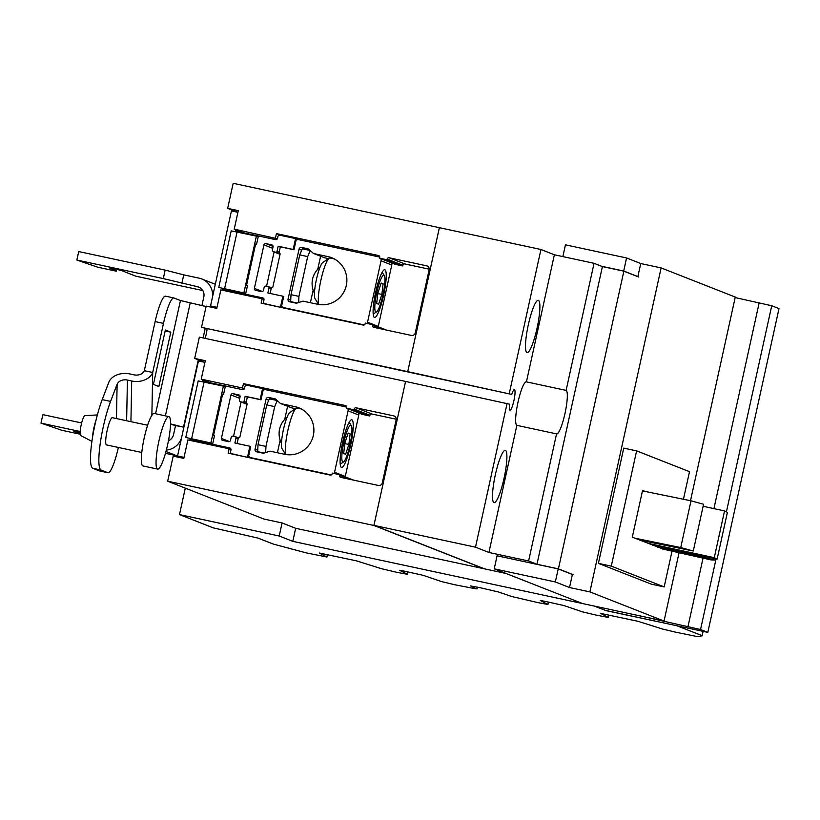 <?xml version="1.0" encoding="UTF-8"?>
<svg xmlns="http://www.w3.org/2000/svg" width="820" height="820" viewBox="0 0 820 820"><rect width="100%" height="100%" fill="white"/><g stroke="black" fill="none" stroke-linecap="round" stroke-linejoin="round"><path stroke-width="1.23" d="M277.18 400.519L269.288 398.827L266.766 404.916L274.7 406.628L277.211 400.549M259.755 452.486L257.675 451.666L258.013 444.717L265.946 446.418L274.7 406.628M258.013 444.717L266.766 404.916M265.649 452.578L265.946 446.418M257.675 451.666L264.173 453.06M715.829 558.82L715.542 560.121L710.878 559.886L662.252 548.949M715.542 560.121L657.435 547.063M717.121 559.096L727.401 512.346L724.542 510.921L714.271 557.672L717.121 559.096L652.382 545.074M714.271 557.672L647.831 543.281M724.542 510.921L703.13 506.288M693.289 551.019L703.57 504.269L691.004 500.805L680.733 547.555L693.289 551.019L639.59 540.042M680.733 547.555L634.813 538.166M691.004 500.805L642.46 490.883M287.615 406.269L284.735 419.348M280.153 440.176L277.396 452.742M187.872 439.94L183.803 458.411L173.194 456.125L167.68 481.207L373.899 525.476L405.572 381.423L199.352 337.143L194.678 358.412L205.287 360.697L201.228 379.158L242.484 388.014L243.448 383.637L345.497 405.551A1.671 1.64 111.5 0 1 346.747 407.519L346.593 408.206L354.014 409.805L354.168 409.088A1.671 1.64 111.5 0 1 356.136 407.806L393.651 415.863A3.341 3.29 111.5 0 1 396.152 419.809L382.284 482.877A3.341 3.29 111.5 0 1 378.348 485.45L340.833 477.394A1.671 1.64 111.5 0 1 339.582 475.415L339.736 474.708L332.325 473.119L332.172 473.806A1.671 1.64 111.5 0 1 330.204 475.087L228.155 453.183L229.118 448.796L187.872 439.94M229.118 448.796L231.035 449.555M339.736 474.708L353.481 480.11M396.234 419.225L371.88 413.997A1.671 1.64 -68.5 0 0 369.912 415.279L369.748 415.986L362.337 414.397L346.593 408.206M354.014 409.805L369.748 415.986M243.448 383.637L248.337 385.564M242.484 388.014L244.391 388.762M201.228 379.158L210.412 382.766M204.385 362.235L194.678 358.412M483.872 568.711L373.899 525.476M505.981 573.457L295.671 528.305L282.08 522.955L264.06 519.091L167.68 481.207M310.165 250.479L302.272 248.788L299.751 254.887L307.684 256.588L310.206 250.52M292.74 302.447L290.659 301.627L290.997 294.677L298.941 296.379L307.684 256.588M290.997 294.677L299.751 254.887M298.634 302.539L298.941 296.379M290.659 301.627L297.158 303.021M526.43 381.874L566.107 390.392A22.273 3.854 -77.9 0 1 565.031 413.259A22.273 3.854 -77.9 0 1 556.647 433.913A22.273 3.854 -77.9 0 1 556.544 433.882L516.866 425.365A22.273 3.854 -77.9 0 1 517.943 402.497A22.273 3.854 -77.9 0 1 526.327 381.843A22.273 3.854 -77.9 0 1 526.43 381.874L554.371 254.774L540.944 249.495L439.387 227.693L407.735 371.644L511.752 394.41A10.578 1.835 -77.9 0 1 514.417 389.561A10.578 1.835 -77.9 0 1 514.468 389.572A10.578 1.835 -77.9 0 1 513.955 400.437A10.578 1.835 -77.9 0 1 509.978 410.246A10.578 1.835 -77.9 0 1 509.927 410.236A10.578 1.835 -77.9 0 1 509.599 404.198L405.572 381.423M536.967 564.262L558.41 568.875L623.856 271.184L602.413 266.582L536.967 564.262L528.603 560.982L556.544 433.882M602.413 266.582L594.049 263.302L554.371 254.774M566.107 390.392L594.049 263.302M638.759 277.047L623.856 271.184M573.313 574.728L558.41 568.875M484.538 568.854L373.94 525.374L405.582 381.433M440.053 227.837L233.177 183.301L227.663 208.382L238.282 210.658L234.223 229.118L243.396 232.736M511.752 394.41L201.505 327.364L407.724 371.634L439.397 227.581M237.369 212.195L227.663 208.382M234.223 229.118L277.375 238.733M275.469 237.984L276.432 233.597L281.332 235.524M276.432 233.597L378.481 255.512A1.671 1.64 111.5 0 1 379.732 257.49L379.588 258.177L395.322 264.358L402.743 265.957L386.999 259.766L387.153 259.058A1.671 1.64 111.5 0 1 389.121 257.767L426.636 265.823A3.341 3.29 111.5 0 1 429.137 269.78L415.279 332.848A3.341 3.29 111.5 0 1 411.343 335.411L373.828 327.354A1.671 1.64 111.5 0 1 372.577 325.386L372.731 324.669L386.466 330.07M379.588 258.177L386.999 259.766M429.219 269.185L404.865 263.958A1.671 1.64 -68.5 0 0 402.897 265.239L402.743 265.957M372.731 324.669L365.31 323.08L365.166 323.767A1.671 1.64 111.5 0 1 363.198 325.058L261.139 303.144L262.103 298.767L264.019 299.515M262.103 298.767L220.857 289.911L216.798 308.371L206.179 306.096L201.505 327.364M205.154 338.393A10.578 1.835 102.1 0 0 207.081 329.005M320.599 256.24L317.729 269.308M313.148 290.136L310.38 302.703M509.292 393.446L540.944 249.495M528.603 560.982L488.925 552.465L516.866 425.365M488.925 552.465L475.487 547.176L507.139 403.235M373.94 525.374L475.487 547.176M493.968 502.588A26.732 4.623 -77.9 0 1 495.259 475.149A26.732 4.623 -77.9 0 1 505.315 450.364A26.732 4.623 -77.9 0 1 505.438 450.405A26.732 4.623 -77.9 0 1 504.146 477.834A26.732 4.623 -77.9 0 1 494.091 502.629A26.732 4.623 -77.9 0 1 493.968 502.588M538.422 300.366A26.732 4.623 -77.9 0 1 537.131 327.805A26.732 4.623 -77.9 0 1 527.076 352.59A26.732 4.623 -77.9 0 1 526.952 352.549A26.732 4.623 -77.9 0 1 528.244 325.12A26.732 4.623 -77.9 0 1 538.299 300.325A26.732 4.623 -77.9 0 1 538.422 300.366M690.501 500.692L735.274 297.065L661.125 267.914L640.748 263.538L637.878 276.586L623.702 271.01L626.572 257.962L565.441 244.842L562.858 256.599M640.748 263.538L626.572 257.962M558.205 568.906L572.38 574.482L569.51 587.53L555.335 581.954L558.205 568.906L497.074 555.786L494.214 568.834L555.335 581.954M598.415 563.361L623.753 448.12L636.617 450.877L611.279 566.128L664.169 586.915L651.305 584.147L598.415 563.361L611.279 566.128M679.062 552.731L664.046 621.047L589.887 591.896L661.125 267.914M601.593 266.264L623.702 271.01M637.878 276.586L637.212 276.442M569.51 587.53L589.887 591.896M664.046 621.047L582.538 603.551L494.214 568.834M636.617 450.877L689.507 471.674L683.439 499.257M672.031 551.153L664.169 586.915M663.769 549.297L632.281 537.172L642.562 490.421L645.094 491.416M330.101 258.023A24.385 4.223 102.1 0 0 329.978 257.992A24.385 4.223 102.1 0 0 329.179 258.208L322.834 262.451A18.819 3.26 102.1 0 0 316.315 279.999A18.819 3.26 102.1 0 0 315.054 298.685L318.662 304.456M218.858 287.461L245.764 293.355L218.858 287.461M245.764 293.355L247.435 285.739L246.533 285.391L255.614 244.073L256.527 244.432L258.197 236.816L256.383 236.109L231.189 230.871L218.755 287.41M256.383 236.109L243.95 292.637M266.551 286.2L274.085 251.945M329.179 258.208A24.385 4.223 102.1 0 0 321.02 279.671A24.385 4.223 102.1 0 0 318.795 304.476M222.21 290.198A1.671 1.64 111.5 0 1 223.87 289.562L262.738 297.906A1.671 1.64 111.5 0 1 263.978 299.884L263.579 301.729A1.671 1.64 -68.5 0 0 264.829 303.707L281.752 307.572M237.913 212.308L231.435 210.924L210.545 305.942L217.023 307.336M210.545 305.942L216.613 308.33M280.491 307.069L282.89 296.204L267.873 292.986L269.001 287.871A1.117 1.097 -68.5 0 0 268.16 286.549L266.111 286.108A1.671 1.64 -68.5 0 0 264.142 287.4L263.497 290.331A1.671 1.64 111.5 0 1 261.529 291.612L255.635 290.352A1.671 1.64 111.5 0 1 254.384 288.373L263.948 244.883A1.671 1.64 111.5 0 1 265.916 243.601L271.809 244.862A1.671 1.64 111.5 0 1 273.06 246.84L272.414 249.782A1.671 1.64 -68.5 0 0 273.665 251.75L275.715 252.191A1.117 1.097 -68.5 0 0 277.027 251.34L278.154 246.225L293.17 249.444L295.559 238.579L279.886 235.217A1.671 1.64 -68.5 0 0 277.918 236.498L277.508 238.343A1.671 1.64 111.5 0 1 275.551 239.635L236.683 231.291A1.671 1.64 111.5 0 1 235.401 229.59M256.527 244.432L255.584 244.227M333.422 258.741L334.283 258.915M295.559 238.579L298.234 239.624M278.154 246.225L280.307 247.066M383.114 283.812L381.853 294.421L378.614 304.261L376.646 303.482L377.907 292.873L381.136 283.043L383.114 283.812L381.023 283.371M381.853 294.421L377.825 293.56M328.061 256.629A24.385 24.006 111.5 0 1 345.814 287.379A24.385 24.006 111.5 0 1 317.586 304.251L303.543 301.237A2.224 2.193 -68.5 0 0 302.416 301.299L297.035 303.062A2.224 2.193 111.5 0 1 295.897 303.123L289.716 301.801A2.224 2.193 111.5 0 1 288.056 299.167L299.044 249.147A2.224 2.193 111.5 0 1 301.668 247.435L307.848 248.767A2.224 2.193 111.5 0 1 308.863 249.29L313.014 253.093A2.224 2.193 -68.5 0 0 314.019 253.616L328.061 256.629L333.361 258.72M328.523 258.648L324.74 257.839A2.224 2.193 111.5 0 1 324.402 257.736L313.681 253.513M364.387 324.853A3.341 3.29 -68.5 0 1 363.608 324.781L283.833 307.654A3.341 3.29 -68.5 0 1 281.629 305.973L283.699 296.532L282.89 296.204M379.762 257.357A3.341 3.29 -68.5 0 0 378.553 256.824L298.767 239.696A3.341 3.29 -68.5 0 0 296.061 240.321L293.98 249.762L293.17 249.444M269.001 287.871L271.143 288.712A1.333 1.312 -68.5 0 1 271.728 287.861L272.845 287.133L280.153 253.862L279.446 252.744A1.333 1.312 -68.5 0 1 279.271 251.74L280.266 247.23A3.341 3.29 -68.5 0 1 280.378 246.84L293.98 249.762M271.154 288.702L270.159 293.212A3.341 3.29 -68.5 0 0 270.108 293.468M375.837 312.02A18.819 3.26 -77.9 0 1 376.8 292.443A18.819 3.26 -77.9 0 1 383.914 275.274A18.819 3.26 -77.9 0 1 384.324 275.653A18.819 3.26 -77.9 0 1 383.063 294.329A18.819 3.26 -77.9 0 1 376.544 311.887A18.819 3.26 -77.9 0 1 375.837 312.02M378.163 326.811A3.341 3.29 -68.5 0 0 378.266 326.421L391.776 264.993A3.341 3.29 -68.5 0 0 391.55 262.882M367.001 323.439A3.341 3.29 -68.5 0 0 367.544 322.209L381.054 260.78A3.341 3.29 -68.5 0 0 380.828 258.659M374.422 317.412A24.385 4.223 -77.9 0 1 375.611 292.381A24.385 4.223 -77.9 0 1 384.785 269.76A24.385 4.223 -77.9 0 1 384.898 269.79A24.385 4.223 -77.9 0 1 383.719 294.831A24.385 4.223 -77.9 0 1 374.545 317.442A24.385 4.223 -77.9 0 1 374.422 317.412M297.106 408.063A24.385 4.223 102.1 0 0 296.994 408.032A24.385 4.223 102.1 0 0 296.194 408.247L289.839 412.491A18.819 3.26 102.1 0 0 283.33 430.039A18.819 3.26 102.1 0 0 282.059 448.714L285.678 454.495M185.873 437.501L212.78 443.394L185.873 437.501M212.78 443.394L214.45 435.779L213.548 435.42L222.63 394.112L223.532 394.471L225.213 386.856L223.388 386.138L198.204 380.91L185.771 437.439M223.388 386.138L210.965 442.677M233.567 436.24L241.1 401.974M296.194 408.247A24.385 4.223 102.1 0 0 288.025 429.711A24.385 4.223 102.1 0 0 285.801 454.516M189.225 440.237A1.671 1.64 111.5 0 1 190.886 439.602L229.743 447.945A1.671 1.64 111.5 0 1 230.994 449.924L230.594 451.769A1.671 1.64 -68.5 0 0 231.834 453.747L248.767 457.601M204.928 362.348L198.45 360.954L177.561 455.981L184.039 457.375M177.561 455.981L183.629 458.37M247.507 457.109L249.895 446.244L234.889 443.025L236.006 437.9A1.117 1.097 -68.5 0 0 235.176 436.588L233.126 436.148A1.671 1.64 -68.5 0 0 231.158 437.429L230.512 440.371A1.671 1.64 111.5 0 1 228.544 441.652L222.65 440.391A1.671 1.64 111.5 0 1 221.4 438.413L230.963 394.922A1.671 1.64 111.5 0 1 232.931 393.641L238.825 394.902A1.671 1.64 111.5 0 1 240.075 396.88L239.43 399.811A1.671 1.64 -68.5 0 0 240.68 401.79L242.73 402.231A1.117 1.097 -68.5 0 0 244.042 401.369L245.17 396.255L260.176 399.483L262.564 388.618L246.902 385.246A1.671 1.64 -68.5 0 0 244.934 386.538L244.524 388.383A1.671 1.64 111.5 0 1 242.556 389.674L203.698 381.331A1.671 1.64 111.5 0 1 202.417 379.619M223.532 394.471L222.589 394.266M300.438 408.78L301.288 408.954M262.564 388.618L265.239 389.664M245.17 396.255L247.322 397.106M350.119 433.852L348.859 444.46L345.63 454.29L343.652 453.521L344.912 442.913L348.151 433.073L350.119 433.852L348.039 433.411M348.859 444.46L344.83 443.599M295.077 406.669A24.385 24.006 111.5 0 1 312.83 437.419A24.385 24.006 111.5 0 1 284.601 454.29L270.559 451.277A2.224 2.193 -68.5 0 0 269.421 451.338L264.05 453.101A2.224 2.193 111.5 0 1 262.912 453.163L256.732 451.83A2.224 2.193 111.5 0 1 255.061 449.196L266.059 399.186A2.224 2.193 111.5 0 1 268.683 397.474L274.864 398.797A2.224 2.193 111.5 0 1 275.868 399.319L280.02 403.132A2.224 2.193 -68.5 0 0 281.034 403.655L295.077 406.669L300.376 408.76M295.538 408.678L291.756 407.868A2.224 2.193 111.5 0 1 291.418 407.765L280.696 403.553M331.403 474.882A3.341 3.29 -68.5 0 1 330.624 474.821L250.838 457.683A3.341 3.29 -68.5 0 1 248.634 456.002L250.715 446.562L249.895 446.244M346.768 407.396A3.341 3.29 -68.5 0 0 345.568 406.863L265.782 389.736A3.341 3.29 -68.5 0 0 263.077 390.361L260.996 399.801L260.176 399.483M236.006 437.9L238.159 438.751A1.333 1.312 -68.5 0 1 238.743 437.9L239.85 437.173L247.168 403.901L246.461 402.774A1.333 1.312 -68.5 0 1 246.287 401.769L247.281 397.259A3.341 3.29 -68.5 0 1 247.384 396.88L260.996 399.801M238.159 438.741L237.164 443.251A3.341 3.29 -68.5 0 0 237.123 443.497M342.852 462.06A18.819 3.26 -77.9 0 1 343.816 442.482A18.819 3.26 -77.9 0 1 350.929 425.313A18.819 3.26 -77.9 0 1 351.339 425.693A18.819 3.26 -77.9 0 1 350.078 444.368A18.819 3.26 -77.9 0 1 343.559 461.916A18.819 3.26 -77.9 0 1 342.852 462.06M345.179 476.84A3.341 3.29 -68.5 0 0 345.281 476.461L358.791 415.033A3.341 3.29 -68.5 0 0 358.565 412.911M334.017 473.478A3.341 3.29 -68.5 0 0 334.56 472.248L348.069 410.82A3.341 3.29 -68.5 0 0 347.844 408.698M341.438 467.451A24.385 4.223 -77.9 0 1 342.616 442.41A24.385 4.223 -77.9 0 1 351.79 419.789A24.385 4.223 -77.9 0 1 351.913 419.83A24.385 4.223 -77.9 0 1 350.724 444.86A24.385 4.223 -77.9 0 1 341.55 467.482A24.385 4.223 -77.9 0 1 341.438 467.451M641.845 616.291L700.546 629.524L707.814 632.384L779 308.607L771.733 305.747L735.161 297.578M640.041 615.902L641.783 616.589M707.814 632.384L605.621 610.439L594.787 606.185M703.119 631.369L702.145 635.797L697.963 636.699L676.162 632.292L662.539 629.032L638.083 621.324L600.66 613.422L608.337 617.429L595.843 615.041L582.22 611.792L563.965 605.56L544.818 601.296L540.288 600.466L547.965 604.473L538.002 602.628L511.741 596.509L498.334 591.948L480.53 587.786L470.557 585.941L476.061 588.852L455.151 584.834L441.519 581.575L423.263 575.353L404.127 571.089L399.596 570.259L407.273 574.266L397.3 572.422L381.146 568.619L356.7 560.911L319.267 553.008L326.944 557.016L305.983 552.813L273.357 544.08L257.962 538.094L213.251 527.865L179.477 514.591L279.21 536.003L292.801 541.354L594.141 606.041L605.621 610.439M282.08 522.955L279.21 536.003M295.671 528.305L292.801 541.354M677.463 625.865L605.591 610.551M185.299 488.125L179.477 514.591M702.842 631.318L702.145 635.797M677.443 625.978L701.899 635.592M76.855 260.032L163.293 278.595L165.158 270.108L78.72 251.555L76.855 260.032L97.6 267.176L116.409 271.215L116.788 269.452M116.409 271.215L109.244 267.832L121.042 270.364L135.853 276.186L202.786 290.557M80.135 434.108L73.39 430.92L80.114 432.355M81.651 422.966L42.865 414.633L41 423.12L80.165 431.525M41 423.12L61.746 430.264L80.145 434.21M201.925 305.522L203.821 296.922A8.682 8.548 -68.5 0 0 197.323 286.651L163.293 278.595M165.158 270.108L183.741 274.854L181.876 283.33M183.741 274.854L199.178 278.175A17.374 17.107 111.5 0 1 212.421 297.424M85.034 415.637A10.188 1.763 102.1 0 0 84.901 415.617A10.188 1.763 102.1 0 0 81.118 425.211A10.188 1.763 102.1 0 0 80.626 435.522A10.188 1.763 102.1 0 0 80.657 435.533M181.589 437.644A17.374 17.107 111.5 0 1 166.347 450.057M165.455 453.327L176.782 455.756A17.374 17.107 -68.5 0 0 177.571 455.91M210.586 305.962L210.361 306.987M168.448 440.76A8.682 8.548 -68.5 0 0 173.553 434.569L175.541 425.549L170.498 424.186M96.032 420.147A13.919 2.409 102.1 0 0 92.537 437.327M99.753 470.967A27.839 4.817 -77.9 0 1 99.62 470.957A27.839 4.817 -77.9 0 1 99.486 470.916L92.762 468.271A41.543 7.195 -77.9 0 1 91.768 442.441A41.543 7.195 -77.9 0 1 102.213 399.606L108.752 382.448A17.035 12.546 -178.9 0 1 129.755 373.93L134.039 374.853A8.354 6.15 1.1 0 0 144.33 370.681L155.123 321.594L163.487 323.387A27.839 4.817 102.1 0 1 173.881 297.957A27.839 4.817 102.1 0 1 174.004 297.998L180.451 300.53L206.076 306.536M158.854 386.538L153.401 384.395L165.353 330.029L170.806 332.172L158.854 386.538M165.148 330.962L170.806 332.172M170.498 423.919L183.506 427.179L175.541 425.549M155.123 321.594A27.839 4.817 -77.9 0 1 165.517 296.163A27.839 4.817 -77.9 0 1 165.64 296.204M163.487 323.387L152.694 372.475A17.035 12.546 -178.9 0 1 131.702 380.992L127.407 380.07A8.354 6.15 1.1 0 0 117.117 384.252L110.577 401.4A41.543 7.195 -77.9 0 0 100.132 444.235A41.543 7.195 -77.9 0 0 101.126 470.065L107.85 472.709A27.839 4.817 -77.9 0 0 107.984 472.75A27.839 4.817 -77.9 0 0 118.346 447.443M169.033 416.652A26.834 4.643 102.1 0 0 168.91 416.611A26.834 4.643 102.1 0 0 158.813 441.508A26.834 4.643 102.1 0 0 157.512 469.06A26.834 4.643 102.1 0 0 157.645 469.091A26.834 4.643 102.1 0 0 167.741 444.204A26.834 4.643 102.1 0 0 169.033 416.652M146.821 425.088A17.035 12.546 1.1 0 0 147.948 424.268M144.33 370.681L152.694 372.475L151.874 415.34M154.345 413.495A26.834 4.643 102.1 0 0 154.221 413.464A26.834 4.643 102.1 0 0 144.125 438.351A26.834 4.643 102.1 0 0 142.823 465.904A26.834 4.643 102.1 0 0 142.946 465.944A26.834 4.643 102.1 0 0 143.08 465.955M112.432 417.708A13.919 2.409 102.1 0 0 112.361 417.687A13.919 2.409 102.1 0 0 107.123 430.592A13.919 2.409 102.1 0 0 106.456 444.891A13.919 2.409 102.1 0 0 106.518 444.911A13.919 2.409 102.1 0 0 106.59 444.911M339.582 475.415L349.156 479.187M393.651 415.863L394.635 416.242M356.136 407.806L371.88 413.997M354.168 409.088L369.912 415.279M387.153 259.058L402.897 265.239M389.121 257.767L404.865 263.958M426.636 265.823L427.62 266.213M372.577 325.386L382.151 329.148M237.072 231.957L224.649 288.496M223.87 289.562L229.426 291.746M277.027 251.34L279.261 252.211M275.715 252.191L280.143 253.933M273.665 251.75L280.071 254.272M265.916 243.601L273.101 246.42M263.948 244.883L272.732 248.337M254.384 288.373L262.451 291.551M264.829 303.707L266.09 304.199M299.044 249.147L301.698 250.192M301.668 247.435L308.515 250.131M307.848 248.767L308.505 249.024M314.019 253.616L324.74 257.839M288.056 299.167L290.731 300.212M283.833 307.654L285.862 308.453M363.608 324.781L364.121 324.976M367.544 322.209L378.266 326.421M381.054 260.78L391.776 264.993M204.088 381.997L191.654 438.536M190.886 439.602L196.431 441.785M244.042 401.369L246.266 402.251M242.73 402.231L247.158 403.973M240.68 401.79L247.076 404.301L240.424 401.718M232.931 393.641L240.116 396.46M230.963 394.922L239.747 398.376M221.4 438.413L229.467 441.58M231.834 453.747L233.095 454.239M266.059 399.186L268.704 400.232M268.683 397.474L275.53 400.17M274.864 398.797L275.52 399.053M281.034 403.655L291.756 407.868M255.061 449.196L257.736 450.252M250.838 457.683L252.878 458.482M330.624 474.821L331.136 475.016M334.56 472.248L345.281 476.461M348.069 410.82L358.791 415.033M700.546 629.524L716.075 558.871M726.418 511.854L771.733 305.747M688 626.511L703.037 558.123M713.923 508.625L759.187 302.734M608.799 615.041L608.286 617.378M477.291 587.11L476.902 588.852M548.426 602.075L547.903 604.422M407.724 571.868L407.212 574.215M327.405 554.617L326.893 556.964M197.323 286.651L199.865 287.646M165.958 451.502L176.782 455.756M180.451 300.53L155.564 413.751M190.23 302.887L165.394 415.863M205.184 328.594L203.124 337.953M198.307 359.847L183.506 427.179M130.923 421.675L131.702 380.992M126.629 420.752L127.407 380.07M116.46 418.569L117.117 384.252M99.486 470.916L107.85 472.709M92.762 468.271L101.126 470.065M102.213 399.606L110.577 401.4M320.046 267.187A20.828 20.828 0 0 0 314.46 293.222M273.419 251.678L280.061 254.292M268.335 286.6L271.656 287.912M264.573 303.636L265.957 304.179M333.976 258.853L329.978 257.992M283.32 307.5L285.606 308.392M379.055 256.978L379.773 257.265M384.324 275.653L382.181 272.23M376.544 311.887L373.192 314.121M287.061 417.226A20.828 20.828 0 0 0 281.465 443.261M235.34 436.64L238.671 437.941M231.588 453.665L232.972 454.208M300.991 408.883L296.994 408.032M250.336 457.529L252.621 458.431M346.071 407.017L346.778 407.294M351.339 425.693L349.197 422.269M343.559 461.916L340.208 464.161M608.86 615.051L608.337 617.429M477.394 587.13L476.994 588.924M548.488 602.085L547.965 604.473M327.467 554.638L326.944 557.016M407.796 571.878L407.273 574.266M201.812 278.964L215.311 284.273M80.626 435.522L91.912 441.365M84.901 415.617L97.355 414.94M173.881 297.957L165.517 296.163M142.946 465.944L157.645 469.091M154.221 413.464L168.91 416.611M99.62 470.957L107.984 472.75M106.518 444.911L141.778 452.476M112.361 417.687L147.62 425.252"/></g></svg>
